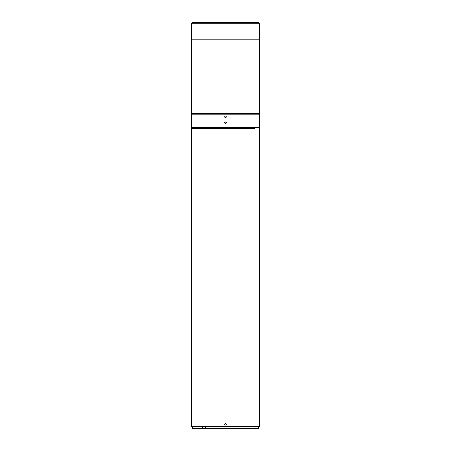 <?xml version="1.0" encoding="UTF-8"?>
<svg xmlns="http://www.w3.org/2000/svg" width="451" height="451" viewBox="0 0 451 451"><rect width="100%" height="100%" fill="white"/><g stroke="black" fill="none" stroke-linecap="round" stroke-linejoin="round"><path stroke-width="0.68" d="M259.708 114.142L191.292 114.142L191.41 127.385L259.59 127.385L259.522 113.956L191.478 113.956L259.522 113.956L259.658 108.071L191.342 108.071L191.292 113.77L259.708 113.77M191.342 108.071L259.658 108.071M225.5 22.55L258.694 22.55L259.432 23.272L259.708 39.102L191.292 39.102L191.568 23.272L192.306 22.55L225.5 22.55M224.948 122.046L226.052 122.046M224.581 122.785C225.196 123.969 225.804 123.969 226.419 122.785C225.804 121.595 225.196 121.595 224.581 122.785M224.581 116.899C225.196 118.083 225.804 118.083 226.419 116.899C225.804 115.71 225.196 115.71 224.581 116.899M255.125 128.298L191.292 128.298L255.125 128.298M255.125 127.565L259.708 127.565L259.708 418.889L191.292 418.889L191.292 127.565L255.125 127.565M227.163 426.979L208.486 426.979M247.481 426.979L259.15 426.979M224.598 424.222C225.196 423.055 225.799 423.055 226.402 424.222C225.804 425.389 225.201 425.389 224.598 424.222M195.384 426.979L223.837 426.979M258.553 426.979L242.514 426.979M258.384 426.979L258.389 428.45L258.603 426.979M192.397 426.979L192.397 428.45L197.871 428.45L197.899 426.979M205.729 426.979L205.774 428.45L258.389 428.45M255.108 428.45L255.131 426.979M242.322 426.979L223.448 426.979M202.46 426.979L202.476 428.45L197.871 428.45M205.774 428.45L202.476 428.45M259.432 23.272L191.568 23.272M226.233 122.227L224.767 122.227M259.708 419.069L259.708 426.793L191.292 426.793L191.292 419.069L259.522 418.889M191.292 113.77L191.292 114.142M191.731 107.885L191.731 39.102M259.269 107.885L259.269 39.102"/></g></svg>
